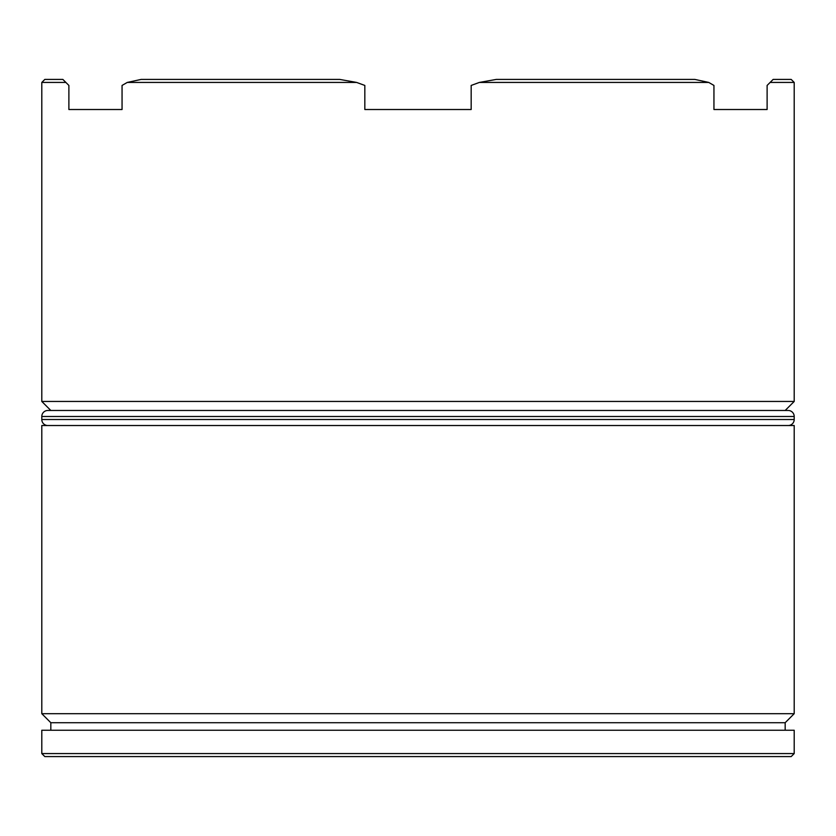 <?xml version="1.0" encoding="UTF-8"?>
<svg xmlns="http://www.w3.org/2000/svg" width="836" height="836" viewBox="0 0 836 836"><rect width="100%" height="100%" fill="white"/><g stroke="black" fill="none" stroke-linecap="round" stroke-linejoin="round"><path stroke-width="1.25" d="M41.8 713.693L50.829 722.722L785.171 722.722L794.2 713.693L41.8 713.693L794.2 713.693L794.2 425.524L41.8 425.524L41.8 713.693L41.8 425.524L794.2 425.524L794.2 713.693L785.171 722.722L50.829 722.722L50.829 730.246L50.829 722.722L41.8 713.693M41.8 401.447L50.829 410.476L41.8 401.447L794.2 401.447L41.8 401.447L41.8 82.43L41.8 401.447M785.171 410.476L794.2 401.447L794.2 82.43L770.123 82.43L767.114 85.439L767.114 109.516L713.944 109.516L713.944 85.439L708.74 82.43L479.383 82.43L471.17 85.439L471.17 109.516L364.83 109.516L364.83 85.439L356.617 82.43L127.26 82.43L122.056 85.439L122.056 109.516L68.886 109.516L68.886 85.439L65.877 82.43L41.8 82.43L65.877 82.43L62.867 79.42L44.81 79.42L62.867 79.42L68.886 85.439L68.886 109.516L122.056 109.516L122.056 85.439L127.26 82.43L356.617 82.43L339.75 79.42L141.117 79.42L339.75 79.42L356.617 82.43L364.83 85.439L364.83 109.516L471.17 109.516L471.17 85.439L479.383 82.43L708.74 82.43L694.883 79.42L496.25 79.42L694.883 79.42L708.74 82.43L713.944 85.439L713.944 109.516L767.114 109.516L767.114 85.439L770.123 82.43L794.2 82.43L791.19 79.42L794.2 82.43L794.2 401.447L785.171 410.476M41.8 753.57L44.81 756.58L791.19 756.58L794.2 753.57L41.8 753.57L794.2 753.57L794.2 730.246L41.8 730.246L41.8 753.57L41.8 730.246L794.2 730.246L794.2 753.57L791.19 756.58L44.81 756.58L41.8 753.57M785.171 730.246L785.171 722.722L785.171 730.246M773.133 79.42L791.19 79.42L773.133 79.42L770.123 82.43L773.133 79.42M141.117 79.42L127.26 82.43L141.117 79.42M496.25 79.42L479.383 82.43L496.25 79.42M788.181 410.476L47.819 410.476A6.019 6.019 0 0 0 41.8 416.495L794.2 416.495A6.019 6.019 0 0 0 788.181 410.476L47.819 410.476A6.019 6.019 0 0 0 41.8 416.495L41.8 419.505A6.019 6.019 0 0 0 47.819 425.524A6.019 6.019 0 0 1 41.8 419.505L794.2 419.505L41.8 419.505L41.8 416.495L794.2 416.495L794.2 419.505L794.2 416.495A6.019 6.019 0 0 0 788.181 410.476M788.181 425.524A6.019 6.019 0 0 0 794.2 419.505A6.019 6.019 0 0 1 788.181 425.524M41.8 82.43L44.81 79.42"/></g></svg>
